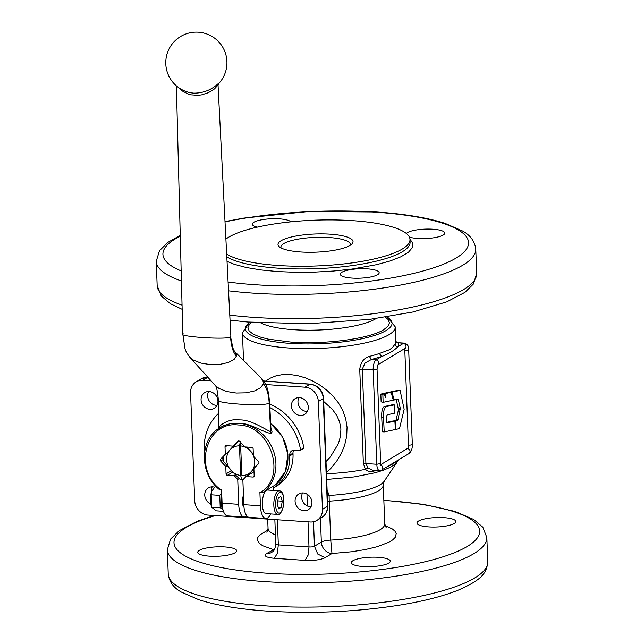 <?xml version="1.0" encoding="UTF-8"?>
<svg xmlns="http://www.w3.org/2000/svg" width="644" height="644" viewBox="0 0 644 644"><rect width="100%" height="100%" fill="white"/><g stroke="black" fill="none" stroke-linecap="round" stroke-linejoin="round"><path stroke-width="0.97" d="M396.132 399.071L398.483 409.705L396.165 419.63L395.706 420.387L393.862 420.79L393.613 421.53M397.952 419.751L397.485 420.508L395.649 420.91L395.4 421.651L395.682 429.009L395.867 429.403L399.191 428.687L399.65 427.938L404.158 409.286L400.101 390.401L392.268 392.075L392.059 393.049L394.394 399.94L397.912 399.191L398.354 399.747L400.294 408.481L397.952 419.751L396.165 419.63M395.376 428.993L395.827 429.395M400.544 390.98L400.101 390.401L398.314 390.288L398.765 390.86L398.314 390.288L390.489 391.954L390.28 392.929M393.404 399.409L394.394 399.94M397.912 399.191L398.354 399.747L396.575 399.626M394.466 405.309L392.47 404.738L392.687 405.189L392.47 404.738L385.933 406.171C382.85 406.195 381.441 409.858 381.707 417.167L382.431 431.786L384.218 431.907L395.166 429.556L395.376 428.92L394.877 421.079L386.819 422.85L386.505 419.204C386.376 416.072 386.98 414.519 388.308 414.551L394.539 413.19L394.466 405.309L394.249 404.859L387.712 406.292C384.693 406.324 383.293 409.995 383.494 417.288L384.218 431.907M395.094 421.538L393.09 420.967L393.307 421.418L393.09 420.967L386.625 422.375M393.291 400.174L391.117 392.317L385.804 393.452L385.498 397.42L384.106 394.136L382.85 394.08L383.099 402.347L393.291 400.174M391.423 392.647L389.338 392.196L384.025 393.331L383.808 393.959M384.106 394.136L382.013 393.758L380.846 394.595L381.127 401.84L383.099 402.347M269.611 402.444L271.027 430.224L270.601 431.625C265.763 429.902 251.079 419.469 239.729 419.928C228.483 418.004 217.108 426.586 219.572 428.18M246.765 515.836A16.68 6.496 -86.1 0 1 244.124 517.011A16.68 6.496 -86.1 0 1 238.699 504.324L237.741 479.466L234.344 475.795L235.567 475.055L223.452 461.466A19.465 17.299 58.9 0 1 223.235 459.228A19.465 17.299 58.9 0 1 223.275 457.007L237.926 441.285A1.393 1.232 58.9 0 1 239.729 441.414L244.849 446.928L251.804 447.403A1.393 1.232 58.9 0 1 253.132 448.836L253.414 456.169L258.534 461.692A1.393 1.232 58.9 0 1 258.606 463.6L253.881 468.454L254.163 475.787A1.393 1.232 58.9 0 1 252.939 477.051L245.984 476.584L242.852 479.804L243.81 504.671A16.68 6.496 93.9 0 0 249.228 517.357L265.843 518.476A16.68 6.496 93.9 0 1 260.418 505.79L259.902 492.362L263.613 492.016A38.93 34.591 -121.1 0 0 273.418 450.824A38.93 34.591 -121.1 0 0 238.691 423.293A38.93 34.591 -121.1 0 0 220.007 427.721L223.911 425.523L230.665 423.559L238.771 423.245C249.904 422.746 263.871 432.857 271.349 433.484L272.05 431.874L270.923 428.204M218.525 83.358C211.586 89.902 203.327 93.171 193.747 93.163L190.825 92.8A30.59 30.59 0 0 1 166.007 58.91A30.59 30.59 0 0 1 224.901 51.721A30.59 30.59 0 0 1 218.364 83.962L218.05 85.33L218.252 84.082M178.758 87.737L182.188 90.933L187.984 93.96L191.212 94.853L198.07 95.312L201.556 94.877L208.358 92.704L214.428 88.977L217.978 85.097M281.106 247.94A34.76 8.42 177.8 0 1 280.897 247.111A34.76 8.42 177.8 0 1 329.277 237.531A34.76 8.42 177.8 0 1 350.36 244.438A34.76 8.42 177.8 0 1 350.223 245.284M300.796 251.981A37.537 9.097 -2.2 0 0 351.938 243.955A37.537 9.097 -2.2 0 0 330.259 234.174A37.537 9.097 -2.2 0 0 290.951 237.089A37.537 9.097 -2.2 0 0 279.295 246.749A37.537 9.097 -2.2 0 0 300.796 251.981M341.843 272.267A19.465 4.717 177.8 0 1 363.538 268.709A19.465 4.717 177.8 0 1 379.179 272.734A19.465 4.717 177.8 0 1 377.617 274.682A19.465 4.717 177.8 0 1 355.915 278.248A19.465 4.717 177.8 0 1 340.274 274.223A19.465 4.717 177.8 0 1 341.843 272.267M406.348 233.482A19.465 4.717 177.8 0 1 432.969 229.216A19.465 4.717 177.8 0 1 444.779 233.08A19.465 4.717 177.8 0 1 417.69 238.449A19.465 4.717 177.8 0 1 409.407 237.121M257.262 227.139A19.465 4.717 177.8 0 1 252.295 224.209A19.465 4.717 177.8 0 1 253.857 222.252A19.465 4.717 177.8 0 1 273.732 218.694A19.465 4.717 177.8 0 1 290.814 221.842M225.899 239.069A94.539 22.91 177.8 0 1 228.644 237.209A94.539 22.91 177.8 0 1 334.035 219.926A94.539 22.91 177.8 0 1 409.995 239.447A94.539 22.91 177.8 0 1 402.411 248.946A94.539 22.91 177.8 0 1 312.823 266.093A94.539 22.91 177.8 0 1 226.664 254.074M243.513 360.382L242.45 332.787A76.467 18.531 -2.2 0 0 288.842 347.993A76.467 18.531 -2.2 0 0 389.129 334.598A76.467 18.531 -2.2 0 0 395.271 326.919L395.819 341.231A76.467 18.531 177.8 0 1 395.094 343.985L392.711 347.237L389.717 349.628L379.332 353.508A76.467 18.531 177.8 0 1 369.398 356.39C363.868 358.016 360.648 362.322 359.746 369.318L363.369 463.672L365.486 469.347C367.563 471.368 370.083 472.028 373.029 471.319L376.547 470.41M326.436 472.632L331.249 467.947L336.691 461.168L341.24 453.537L344.661 445.213L346.689 436.326L347.052 427.254L345.651 418.423L342.656 410.228L338.374 402.806L333.085 396.189L326.959 390.344L320.205 385.305L312.912 381.095L305.288 377.827L297.512 375.597L289.864 374.486L282.636 374.575L275.994 375.838L270.134 378.205L265.739 381.095M199.334 550.338A19.465 4.717 177.8 0 1 221.029 546.78A19.465 4.717 177.8 0 1 236.67 550.805A19.465 4.717 177.8 0 1 235.108 552.753A19.465 4.717 177.8 0 1 213.414 556.319A19.465 4.717 177.8 0 1 197.772 552.294A19.465 4.717 177.8 0 1 199.334 550.338M363.168 566.535A19.465 4.717 177.8 0 1 351.358 562.663A19.465 4.717 177.8 0 1 378.447 557.302A19.465 4.717 177.8 0 1 390.256 561.174A19.465 4.717 177.8 0 1 363.168 566.535M454.294 523.475A19.465 4.717 177.8 0 1 432.599 527.042A19.465 4.717 177.8 0 1 416.958 523.017A19.465 4.717 177.8 0 1 418.519 521.06A19.465 4.717 177.8 0 1 440.222 517.502A19.465 4.717 177.8 0 1 455.855 521.527A19.465 4.717 177.8 0 1 454.294 523.475M295.081 501.274A9.177 8.155 58.9 0 1 298.768 493.988A9.177 8.155 58.9 0 1 307.309 494.342A9.177 8.155 58.9 0 1 311.946 502.409A9.177 8.155 58.9 0 1 308.259 509.694A9.177 8.155 58.9 0 1 299.718 509.34A9.177 8.155 58.9 0 1 295.081 501.274M302.599 492.926A9.177 8.155 -121.1 0 0 301.634 497.313A9.177 8.155 -121.1 0 0 310.98 506.796M210.741 503.962A9.177 8.155 58.9 0 1 204.832 496.17A9.177 8.155 58.9 0 1 208.423 487.886A9.177 8.155 58.9 0 1 212.826 486.848A9.177 8.155 58.9 0 1 214.347 487.097M212.254 486.832A9.177 8.155 -121.1 0 0 211.417 492.475M217.946 401.003A9.177 8.155 58.9 0 1 214.259 408.288A9.177 8.155 58.9 0 1 205.71 407.934A9.177 8.155 58.9 0 1 201.073 399.868A9.177 8.155 58.9 0 1 204.76 392.582A9.177 8.155 58.9 0 1 213.309 392.937A9.177 8.155 58.9 0 1 217.946 401.003M208.592 391.52A9.177 8.155 -121.1 0 0 207.626 395.907A9.177 8.155 -121.1 0 0 216.972 405.39M300.193 415.428A9.177 8.155 58.9 0 1 291.837 408.433A9.177 8.155 58.9 0 1 295.105 398.684A9.177 8.155 58.9 0 1 299.508 397.638A9.177 8.155 58.9 0 1 307.864 404.641A9.177 8.155 58.9 0 1 304.596 414.39A9.177 8.155 58.9 0 1 300.193 415.428M298.937 397.622A9.177 8.155 -121.1 0 0 299.267 406.525A9.177 8.155 -121.1 0 0 306.745 411.476A9.177 8.155 -121.1 0 0 307.317 411.492M265.65 384.54L305.031 387.197A13.902 12.357 58.9 0 1 314.216 391.753A13.902 12.357 58.9 0 1 318.321 401.534L322.467 509.364A13.902 12.357 58.9 0 1 319.094 518.645A13.902 12.357 58.9 0 1 316.88 520.4A13.902 12.357 58.9 0 1 310.207 521.978L207.996 515.079A13.902 12.357 58.9 0 1 198.811 510.523A13.902 12.357 58.9 0 1 194.697 500.742L190.56 392.912A13.902 12.357 58.9 0 1 193.933 383.631A13.902 12.357 58.9 0 1 196.146 381.876A13.902 12.357 58.9 0 1 202.82 380.298L211.095 380.854M323.699 401.478L332.441 409.463L336.643 415.291L339.565 421.796L340.909 428.92L340.483 436.334L338.398 443.636L330.396 456.886L326.009 461.619M372.53 470.136L367.853 467.802L365.913 463.535L362.29 369.181L365.043 363.023L371.322 359.529L381.618 356.543C388.783 353.773 394.233 350.481 397.952 346.673A79.244 19.207 -2.2 0 0 398.604 343.035A2.777 2.697 -11.8 0 1 395.81 341.046M253.905 468.929L251.023 471.859A15.295 13.588 -121.1 0 0 254.742 461.651A15.295 13.588 -121.1 0 0 253.672 456.443M239.479 445.849A15.295 13.588 -121.1 0 0 230.343 449.552A15.295 13.588 -121.1 0 0 226.632 459.752A15.295 13.588 -121.1 0 0 231.148 470.514A15.295 13.588 -121.1 0 0 240.614 475.473L239.479 445.849L240.357 441.567M204.39 453.666A52.832 46.948 58.9 0 1 216.972 414.913A52.832 46.948 58.9 0 1 218.71 413.223M263.613 492.016L275.64 484.747M243.456 495.469A7.229 2.818 93.9 0 0 243.996 507.239M277.669 514.395L266.165 513.622A11.817 4.605 -86.1 0 1 262.309 503.093A11.817 4.605 -86.1 0 1 266.527 490.374A11.817 4.605 -86.1 0 1 267.759 490.044L279.263 490.817A11.817 4.605 93.9 0 0 278.023 491.147A11.817 4.605 93.9 0 0 273.829 505.411A11.817 4.605 93.9 0 0 277.669 514.395C279.335 515.884 281.299 513.043 283.553 505.878C284.777 491.525 280.575 490.889 279.263 490.817M222.349 508.929L220.232 507.818L219.749 495.365L221.689 492.845M211.498 506.659L210.902 504.598A9.596 3.735 -86.1 0 1 211.779 491.557L211.192 494.793L211.667 507.239L216.271 510.829L223.46 511.312M215.603 485.946L212.23 490.543M221.745 494.222A12.791 4.983 93.9 0 0 221.117 503.109L222.059 502.586M211.667 507.239L220.232 507.818M211.192 494.793L219.749 495.365M222.108 503.664L221.214 504.155A12.791 4.983 93.9 0 0 223.186 510.483M221.214 504.155L222.494 503.383M278.272 498.062L280.792 496.54L282.265 501.169L281.211 507.327L278.691 508.849L277.218 504.22L278.272 498.062M282.265 501.169L277.797 500.871M278.144 507.118L281.211 507.327M273.056 486.051L273.225 490.406M234.424 445.406L238.288 441.559A19.465 17.299 58.9 0 1 239.85 441.543M239.166 441.027L238.288 441.559M227.002 465.813L225.778 466.554L220.659 461.04A1.393 1.232 58.9 0 1 220.586 459.132L225.303 454.278L225.022 446.936A1.393 1.232 58.9 0 1 226.245 445.672L233.2 446.147M220.007 427.721C199.584 438.894 199.141 473.227 219.016 489.263L221.568 489.77L222.083 503.197A16.68 6.496 93.9 0 0 227.509 515.892L244.124 517.011M234.344 475.795L227.388 475.328A1.393 1.232 58.9 0 1 226.06 473.895L225.778 466.554M225.303 454.278L226.527 453.537M237.741 479.466L239.23 478.564L235.567 475.055M240.445 441.575L241.894 475.562A15.295 13.588 -121.1 0 0 251.023 471.859L247.207 475.844L254.01 471.73M247.207 475.844L245.984 476.584M265.843 518.476A16.68 6.496 93.9 0 0 270.746 513.928M269.876 407.596A52.832 46.948 58.9 0 1 300.547 449.882A0.555 0.491 58.9 0 1 300.064 450.462L294.614 450.092A5.563 4.943 -121.1 0 0 291.949 450.728A5.563 4.943 -121.1 0 0 289.711 455.139L289.744 455.952A40.322 35.831 58.9 0 1 273.547 487.951A40.322 35.831 58.9 0 1 273.145 488.192M303.34 448.482A0.555 0.491 -121.1 0 0 303.823 447.91A52.832 46.948 -121.1 0 0 269.691 404.013M273.547 487.951L276.823 485.979A40.322 35.831 -121.1 0 0 293.02 453.972L292.988 453.159A5.563 4.943 58.9 0 1 293.809 450.108M243.303 479.345A19.465 17.299 58.9 0 1 241.894 479.313L241.806 479.305A19.465 17.299 58.9 0 1 239.729 479.031L239.23 478.564M241.894 475.562L240.462 442.195M246.813 447.065L253.334 454.133M241.806 479.305L240.614 475.473M253.398 455.775A15.295 13.588 -121.1 0 0 250.218 450.889A15.295 13.588 -121.1 0 0 240.759 445.938M274.698 549.05L266.326 553.727C263.509 555.989 266.189 557.511 274.376 558.3L305.039 560.377C313.934 560.731 320.615 559.845 325.091 557.696L331.974 553.534L330.734 540.091L329.237 501.129A11.125 0.7 86.9 0 1 329.148 495.421L327.104 490.06M327.329 496.001L329.148 495.421A60.407 14.643 177.8 0 0 384.194 481.253L397.292 461.861L395.142 464.163L390.417 467.214L383.735 470.096L375.291 472.728L354.16 476.922L326.693 479.466M380.789 464.622L407.467 448.498A2.777 1.079 93.9 0 0 408.457 445.141L404.834 350.787A2.777 1.079 93.9 0 0 404.279 348.855M395.094 343.985A2.777 2.665 -150.7 0 0 397.952 346.673L403.426 343.365L405.269 344.274L405.905 345.313L406.034 346.883L405.326 348.171L377.851 364.826M377.867 364.802L378.752 363.369L378.616 361.799L377.98 360.761L376.144 359.851L381.618 356.543L379.332 353.508M380.185 464.984C382.721 465.854 383.381 467.431 382.166 469.709L409.012 453.569C411.371 451.613 412.474 448.546 412.329 444.376L408.699 350.022C408.996 346.335 407.531 344.033 404.303 343.123A8.34 3.244 93.9 0 0 403.426 343.365L398.056 342.705C396.366 342.004 395.593 341.401 395.778 340.901M377.682 364.931L377.014 369.27L373.182 369.922A8.34 3.244 93.9 0 1 373.914 363.619A8.34 3.244 93.9 0 1 376.144 359.851L371.322 359.529L369.398 356.39M367.853 467.802L365.486 469.347A76.467 18.531 177.8 0 1 326.476 473.767M373.641 470.217A2.777 1.731 -103.7 0 0 373.029 471.319M386.577 467.125L393.532 463.543L397.815 460.331M267.695 519.112L268.049 528.37A58.395 14.152 -2.2 0 0 275.439 534.866M397.485 420.508L395.706 420.387M395.649 420.91L393.862 420.79M392.268 392.075L390.489 391.954M392.059 393.049L391.536 393.017M400.294 408.481L398.515 408.36M400.27 409.826L398.483 409.705M383.494 417.288L381.707 417.167M387.712 406.292L385.933 406.171M385.804 393.452L384.025 393.331M385.595 394.08L384.017 393.975M382.85 394.08L381.063 393.959M382.633 394.716L380.846 394.595M234.44 351.27L261.287 378.237L263.356 381.731L263.372 383.76C266.688 387.447 268.62 393.87 269.176 403.047L270.601 431.625L271.349 433.484M263.372 383.76L260.764 387.648L254.686 390.892L246.032 392.832L236.195 393.033L226.728 391.512L219.097 388.509L215.329 385.547M261.287 378.229L261.287 378.229C267.3 385.692 268.121 388.557 269.611 402.484L269.176 403.047C264.974 406.863 210.797 403.208 218.807 399.65L218.372 400.214L218.863 429.065M234.4 351.23L232.967 348.227L230.56 336.82C231.107 345.997 233.048 352.429 236.356 356.108L234.102 359.416L228.346 362.492L219.894 364.367L215.112 364.697L210.218 364.584L200.896 363.087L193.466 360.133L189.883 357.356L215.362 385.579M230.56 336.82C228.596 340.161 174.725 336.522 183.097 333.616M189.908 357.38C186.897 353.355 185.239 350.312 184.933 348.251L182.791 333.986M180.248 235.358L168.076 242.249L159.487 250.669L156.226 261.343A159.881 38.753 -2.2 0 0 181.423 280.977M228.54 290.822A159.881 38.753 -2.2 0 0 253.237 293.141A159.881 38.753 -2.2 0 0 462.923 265.127A159.881 38.753 -2.2 0 0 475.763 249.075C474.805 241.347 470.442 235.334 462.658 231.043L445.052 223.347C427.383 217.696 404.529 213.913 376.49 211.989L309.458 211.425L243.625 218.107L225.006 221.592M225.022 221.898A152.934 37.062 177.8 0 1 375.766 212.19A152.934 37.062 177.8 0 1 456.274 257.954A152.934 37.062 177.8 0 1 255.7 284.753A152.934 37.062 177.8 0 1 228.089 282.024M181.165 270.915A152.934 37.062 177.8 0 1 180.264 236.203M475.763 249.075L476.689 273.33A159.881 38.753 177.8 0 1 463.857 289.389A159.881 38.753 177.8 0 1 254.163 317.403A159.881 38.753 177.8 0 1 229.779 315.125M182.043 305.135A159.881 38.753 177.8 0 1 157.16 285.606L161.233 296.007L170.451 303.751L182.155 309.321M409.995 239.447L410.099 242.144A94.539 22.91 177.8 0 1 402.516 251.643A94.539 22.91 177.8 0 1 278.522 268.202A94.539 22.91 177.8 0 1 226.801 256.795M227.034 261.359L234.287 264.314L246.217 267.493L260.82 269.933L277.532 271.559L295.717 272.291L314.666 272.114L333.656 271.019L351.962 269.063L376.603 264.676L390.232 260.949L400.995 256.739L408.481 252.215L412.41 247.546L412.981 245.211L412.619 242.909L409.987 239.246M386.923 316.953A73.376 17.782 177.8 0 1 386.142 330.501A73.376 17.782 177.8 0 1 289.913 343.357A73.376 17.782 177.8 0 1 250.017 322.209M251.49 322.33L249.445 324.254L247.932 327.651L249.139 330.96L253.02 334.051L259.427 336.812L268.105 339.122L290.895 342.077C325.276 344.661 369.801 338.712 383.76 329.672L387.93 326.315L389.443 322.91L388.227 319.601L385.45 317.186M376.112 318.547A62.565 15.166 177.8 0 1 375.782 318.748A62.565 15.166 177.8 0 1 293.728 329.712A62.565 15.166 177.8 0 1 260.909 322.966M214.122 515.498L197.153 521.286L179.169 530.68L170.571 539.109L167.311 549.791A159.881 38.753 -2.2 0 0 264.314 581.58A159.881 38.753 -2.2 0 0 486.84 537.515L487.774 561.769A159.881 38.753 177.8 0 1 265.248 605.843A159.881 38.753 177.8 0 1 168.237 574.046C169.195 581.774 173.558 587.787 181.342 592.077L198.948 599.773C216.617 605.424 239.471 609.208 267.51 611.124C312.59 613.909 356.881 611.872 400.375 605.014C423.688 601.174 442.887 596.255 457.956 590.258C480.988 580.147 486.695 573.852 487.774 561.769M377.046 369.149L380.676 463.519L376.804 464.268L373.182 369.922L362.29 369.181A2.777 0.676 -2.2 0 0 360.994 369.181A2.777 0.676 -2.2 0 0 359.746 369.318M381.723 470.064L379.517 470.611A8.34 3.244 93.9 0 1 377.98 469.404A8.34 3.244 93.9 0 1 376.804 464.268L365.913 463.535A2.777 0.676 -2.2 0 0 364.617 463.527A2.777 0.676 -2.2 0 0 363.369 463.672M409.012 453.569L409.455 453.215C410.671 450.937 410.003 449.367 407.467 448.498M308.025 521.833L308.991 546.949L278.329 544.88A4.17 1.014 177.8 0 1 276.091 544.405A4.17 1.014 177.8 0 1 275.793 544.051C274.706 552.351 272.05 551.602 271.663 552.463L269.273 553.462L266.326 553.727M274.376 558.3L277.339 553.276L278.329 544.88L277.363 519.764M385.032 525.609L392.429 528.998L395.054 531.292L396.221 533.699L395.183 537.426L392.655 539.905L388.718 542.32L376.973 546.764L365.293 549.557L351.761 551.747L331.974 553.534A11.125 9.885 58.9 0 1 324.624 549.887A11.125 9.885 58.9 0 1 321.34 542.063L314.457 546.225L317.75 554.049L325.091 557.696M313.515 521.745L314.457 546.225A4.17 1.014 177.8 0 1 312.179 546.845A4.17 1.014 177.8 0 1 308.991 546.949L308.001 555.345L305.039 560.377M320.422 518.259L321.34 542.063A11.125 2.697 177.8 0 1 325.091 540.791A11.125 2.697 177.8 0 1 330.734 540.091A58.395 14.152 177.8 0 0 384.75 523.886L386.207 527.734M306.963 494.125L307.413 506.015M263.565 380.95L310.376 384.114C318.176 385.41 322.572 390.087 323.57 398.153A4.17 1.014 177.8 0 1 323.232 398.572L327.377 506.401A13.902 12.357 58.9 0 1 324.004 515.675A13.902 12.357 58.9 0 1 321.791 517.43L316.88 520.4M323.57 398.153L327.716 505.975A4.17 1.014 177.8 0 1 327.377 506.401L322.467 509.364M263.67 381.103L309.941 384.227A13.902 12.357 58.9 0 1 319.126 388.783A13.902 12.357 58.9 0 1 323.232 398.572L318.321 401.534M310.376 384.114A4.17 1.626 93.9 0 0 309.941 384.227L305.031 387.197M383.848 500.436A152.934 37.062 177.8 0 1 386.843 500.63A152.934 37.062 177.8 0 1 467.359 546.402A152.934 37.062 177.8 0 1 266.785 573.192A152.934 37.062 177.8 0 1 215.313 515.578M220.803 489.722C192.62 469.726 205.758 420.838 238.2 424.976C270.488 425.209 287.457 476.125 260.667 492.41M275.648 505.17A10.425 4.057 -86.1 0 1 279.351 492.588A10.425 4.057 -86.1 0 1 283.835 500.219A10.425 4.057 -86.1 0 1 280.132 512.801A10.425 4.057 -86.1 0 1 275.648 505.17M237.926 441.285L238.401 440.995M220.659 461.04L223.251 459.47M238.699 504.324L222.083 503.197M260.418 505.79L243.81 504.671M227.388 475.328L232.677 472.133M226.06 473.895L231.325 470.708M220.586 459.132L223.243 457.522M225.022 446.936L227.026 445.729M252.939 477.051L254.058 476.375M234.497 351.326L236.34 354.442L236.356 356.108M289.744 455.952L293.02 453.972M289.711 455.139L292.988 453.159M300.547 449.882L303.823 447.91M267.904 530.109L259.741 534.955L257.817 537.442L257.383 539.922L259.5 543.512L262.728 545.734L273.201 549.565A11.125 9.885 58.9 0 0 274.408 549.574M202.82 380.298L207.73 377.328A13.902 12.357 58.9 0 0 201.057 378.905L208.165 377.207M384.194 481.253L383.252 484.916A58.395 14.152 -2.2 0 1 329.237 501.129A11.125 2.697 -2.2 0 0 327.53 501.249M408.457 445.141C411.25 445.141 412.474 444.803 412.128 444.135M404.834 350.787C407.628 350.787 408.851 350.449 408.505 349.789M270.697 423.647A38.93 34.591 58.9 0 1 275.616 484.763L285.429 471.456L287.924 454.318L282.627 437.083L270.681 423.478M398.37 390.28L400.157 390.401M393.114 420.959L394.901 421.079M392.494 404.738L394.273 404.859M389.387 392.196L391.174 392.317M382.069 393.758L383.848 393.878M215.273 385.474C216.521 386.352 217.551 391.262 218.372 400.214M476.689 273.33L473.485 283.94L465.008 292.312L446.831 301.835L412.973 311.986L369.849 319.36L308.057 323.771L247.715 322.024L230.037 320.132M242.45 332.787L249.647 322.185M395.271 326.919L387.277 316.896M167.311 549.791L168.237 574.046M486.84 537.515L482.831 527.186L473.734 519.483L454.881 511.384L423.333 504.324L383.84 500.195M156.226 261.343L157.16 285.606M182.791 334.019L176.384 85.885M230.866 336.409L218.05 85.33M303.606 448.417L300.337 450.398M268.049 528.37L266.898 532.314M327.716 505.975C327.772 510.974 325.8 514.789 321.791 517.43M380.676 463.503L381.079 465.636L379.888 465.065M383.252 484.916L384.75 523.886M201.057 378.905L196.146 381.876M398.403 459.985L397.292 461.861M404.303 343.123L398.089 342.705M379.517 470.611L372.53 470.144M275.793 544.051L274.851 519.595"/></g></svg>
